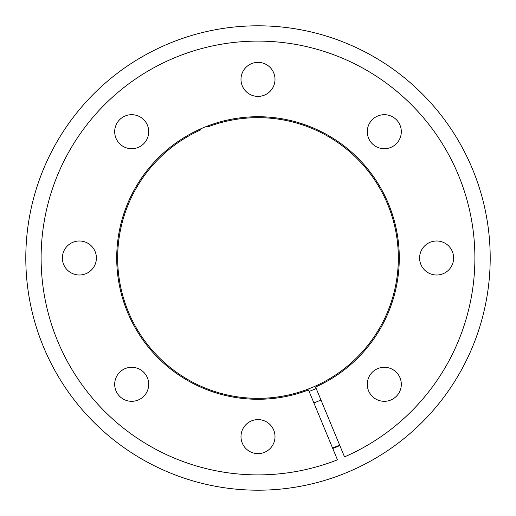 <?xml version="1.0" encoding="UTF-8"?>
<svg xmlns="http://www.w3.org/2000/svg" width="516" height="516" viewBox="0 0 516 516"><rect width="100%" height="100%" fill="white"/><g stroke="black" fill="none" stroke-linecap="round" stroke-linejoin="round"><path stroke-width="0.77" d="M309.129 391.431A142.893 142.893 0 0 0 316.198 388.503M320.965 400.01A155.342 155.342 0 0 1 313.896 402.938M332.568 448.023A204.13 204.13 0 0 0 339.638 445.095M207.49 126.052L207.851 126.923A140.339 140.339 0 0 1 396.965 277.582A140.339 140.339 0 0 1 173.582 370.114A140.339 140.339 0 0 1 200.776 129.858L200.414 128.981M308.51 389.948A141.287 141.287 0 0 1 118.093 238.295A141.287 141.287 0 0 1 342.992 145.138A141.287 141.287 0 0 1 315.586 387.019L344.52 456.886A216.888 216.888 0 0 0 389.019 85.153A216.888 216.888 0 0 0 43.138 228.427A216.888 216.888 0 0 0 337.451 459.814L308.51 389.948M384.297 367.289A17.009 17.009 0 0 0 367.289 384.297A17.009 17.009 0 0 0 384.297 401.313A17.009 17.009 0 0 0 401.313 384.297A17.009 17.009 0 0 0 384.297 367.289M436.613 240.991A17.009 17.009 0 0 0 419.605 258A17.009 17.009 0 0 0 436.613 275.009A17.009 17.009 0 0 0 453.628 258A17.009 17.009 0 0 0 436.613 240.991M384.297 114.687A17.009 17.009 0 0 0 367.289 131.703A17.009 17.009 0 0 0 384.297 148.711A17.009 17.009 0 0 0 401.313 131.703A17.009 17.009 0 0 0 384.297 114.687M258 62.372A17.009 17.009 0 0 0 240.991 79.387A17.009 17.009 0 0 0 258 96.395A17.009 17.009 0 0 0 275.009 79.387A17.009 17.009 0 0 0 258 62.372M131.703 114.687A17.009 17.009 0 0 0 114.687 131.703A17.009 17.009 0 0 0 131.703 148.711A17.009 17.009 0 0 0 148.711 131.703A17.009 17.009 0 0 0 131.703 114.687M79.387 240.991A17.009 17.009 0 0 0 62.372 258A17.009 17.009 0 0 0 79.387 275.009A17.009 17.009 0 0 0 96.395 258A17.009 17.009 0 0 0 79.387 240.991M131.703 367.289A17.009 17.009 0 0 0 114.687 384.297A17.009 17.009 0 0 0 131.703 401.313A17.009 17.009 0 0 0 148.711 384.297A17.009 17.009 0 0 0 131.703 367.289M258 419.605A17.009 17.009 0 0 0 240.991 436.613A17.009 17.009 0 0 0 258 453.628A17.009 17.009 0 0 0 275.009 436.613A17.009 17.009 0 0 0 258 419.605M25.8 258A232.2 232.2 0 0 1 258 25.8A232.2 232.2 0 0 1 490.2 258A232.2 232.2 0 0 1 258 490.2A232.2 232.2 0 0 1 25.8 258M332.762 448.494A204.639 204.639 0 0 0 339.838 445.566"/></g></svg>
